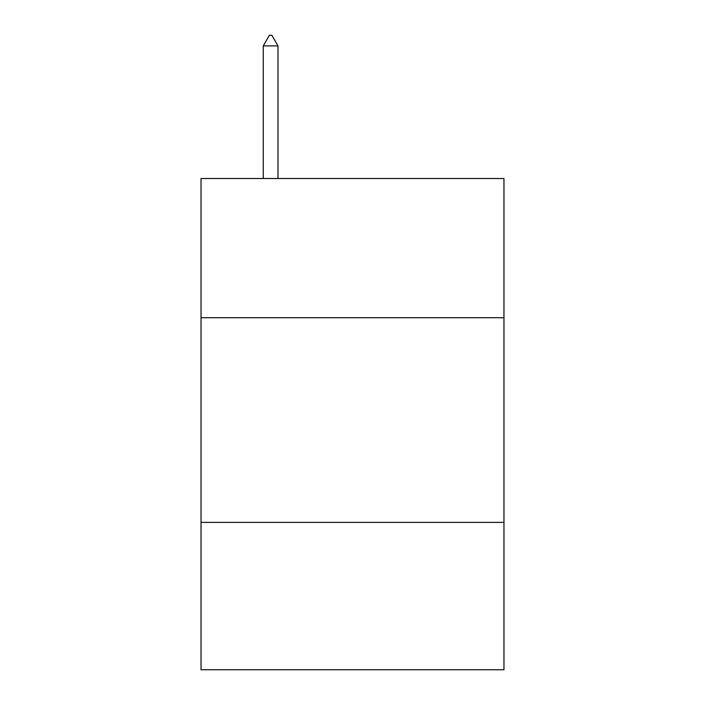<?xml version="1.0" encoding="UTF-8"?>
<svg xmlns="http://www.w3.org/2000/svg" width="705" height="705" viewBox="0 0 705 705"><rect width="100%" height="100%" fill="white"/><g stroke="black" fill="none" stroke-linecap="round" stroke-linejoin="round"><path stroke-width="1.06" d="M503.96 317.708L503.96 178.524L201.04 178.524L201.04 317.708L503.96 317.708L503.96 669.75L201.04 669.75L201.04 317.708M503.96 522.379L201.04 522.379M277.999 45.895L271.857 35.25L269.398 35.25L263.265 45.895L277.999 45.895L277.999 178.524M263.265 45.895L263.265 178.524"/></g></svg>
